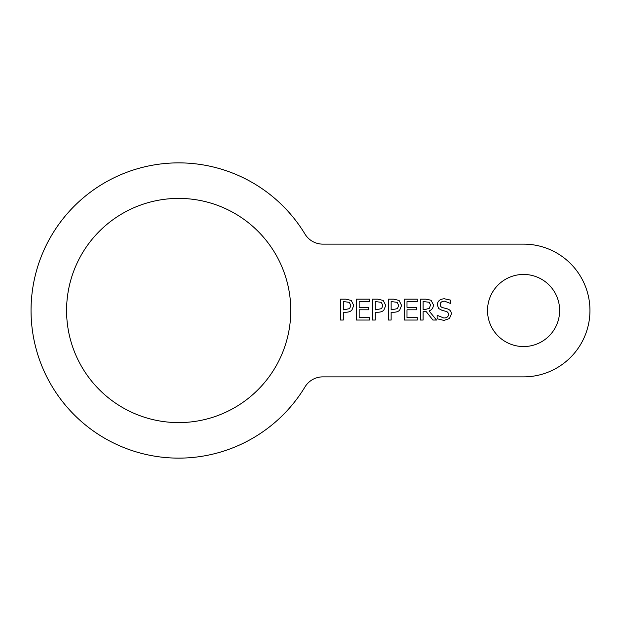 <?xml version="1.0" encoding="UTF-8"?>
<svg xmlns="http://www.w3.org/2000/svg" width="621" height="621" viewBox="0 0 621 621"><rect width="100%" height="100%" fill="white"/><g stroke="black" fill="none" stroke-linecap="round" stroke-linejoin="round"><path stroke-width="0.93" d="M404.209 320.04L404.209 299.136L417.289 299.136L417.289 301.612L406.988 301.612L406.988 307.333L416.59 307.333L416.59 309.809L406.988 309.809L406.988 317.572L417.289 317.572L417.289 320.04L404.209 320.04M398.674 305.524L397.161 302.342L391.137 301.542L391.137 309.879L397.487 308.621L398.674 305.524M401.57 305.439L399.738 310.081C398.426 311.517 396.338 312.239 393.489 312.247L391.137 312.247L391.137 320.04L388.358 320.04L388.358 299.136L393.605 299.136L399.078 300.44L401.57 305.439M382.815 305.524L381.31 302.342L375.278 301.542L375.278 309.879L381.628 308.621L382.815 305.524M385.711 305.439L383.887 310.081C382.567 311.517 380.487 312.239 377.63 312.247L375.278 312.247L375.278 320.04L372.499 320.04L372.499 299.136L377.754 299.136L383.227 300.44L385.711 305.439M350.834 305.524L349.328 302.342L343.297 301.542L343.297 309.879L349.646 308.621L350.834 305.524M353.729 305.439L351.905 310.081C350.586 311.517 348.505 312.239 345.649 312.247L343.297 312.247L343.297 320.04L340.518 320.04L340.518 299.136L345.773 299.136L351.245 300.44L353.729 305.439M356.376 320.04L356.376 299.136L369.448 299.136L369.448 301.612L359.155 301.612L359.155 307.333L368.758 307.333L368.758 309.809L359.155 309.809L359.155 317.572L369.448 317.572L369.448 320.04L356.376 320.04M430.516 305.035L429.196 302.256L423.118 301.542L423.118 309.405L425.556 309.405L429.328 308.319L430.516 305.035M436.516 320.04L432.907 320.04L426.301 311.726L423.118 311.726L423.118 320.04L420.339 320.04L420.339 299.136L425.727 299.136L431.044 300.238L433.411 304.81C433.303 307.884 431.859 309.926 429.08 310.942L436.516 320.04M443.999 320.413L437.137 318.79L437.137 315.297L443.798 318.006C446.887 317.898 448.44 316.733 448.455 314.521C448.494 312.875 447.632 311.812 445.886 311.315L442.105 310.368L438.651 308.521L437.293 304.748C437.595 301.061 439.94 299.066 444.325 298.763L450.543 300.122L450.543 303.444L444.512 301.169C441.779 301.286 440.343 302.38 440.188 304.461C440.219 306.184 441.127 307.271 442.92 307.705L447.205 308.808C450.023 309.708 451.405 311.463 451.351 314.079L449.457 318.519L443.999 320.413M523.581 376.869A66.369 66.369 0 0 0 589.95 310.5A66.369 66.369 0 0 0 523.581 244.131L322.858 244.131A20.904 20.904 0 0 1 304.973 234.055A147.627 147.627 0 0 0 83.004 198.068A147.627 147.627 0 0 0 83.004 422.932A147.627 147.627 0 0 0 304.973 386.945A20.904 20.904 0 0 1 322.858 376.869L523.581 376.869M290.775 310.5A112.091 112.091 0 0 1 122.632 407.578A112.091 112.091 0 0 1 122.632 213.422A112.091 112.091 0 0 1 290.775 310.5M559.637 310.5A36.057 36.057 0 0 1 505.556 341.729A36.057 36.057 0 0 1 505.556 279.271A36.057 36.057 0 0 1 559.637 310.5"/></g></svg>
